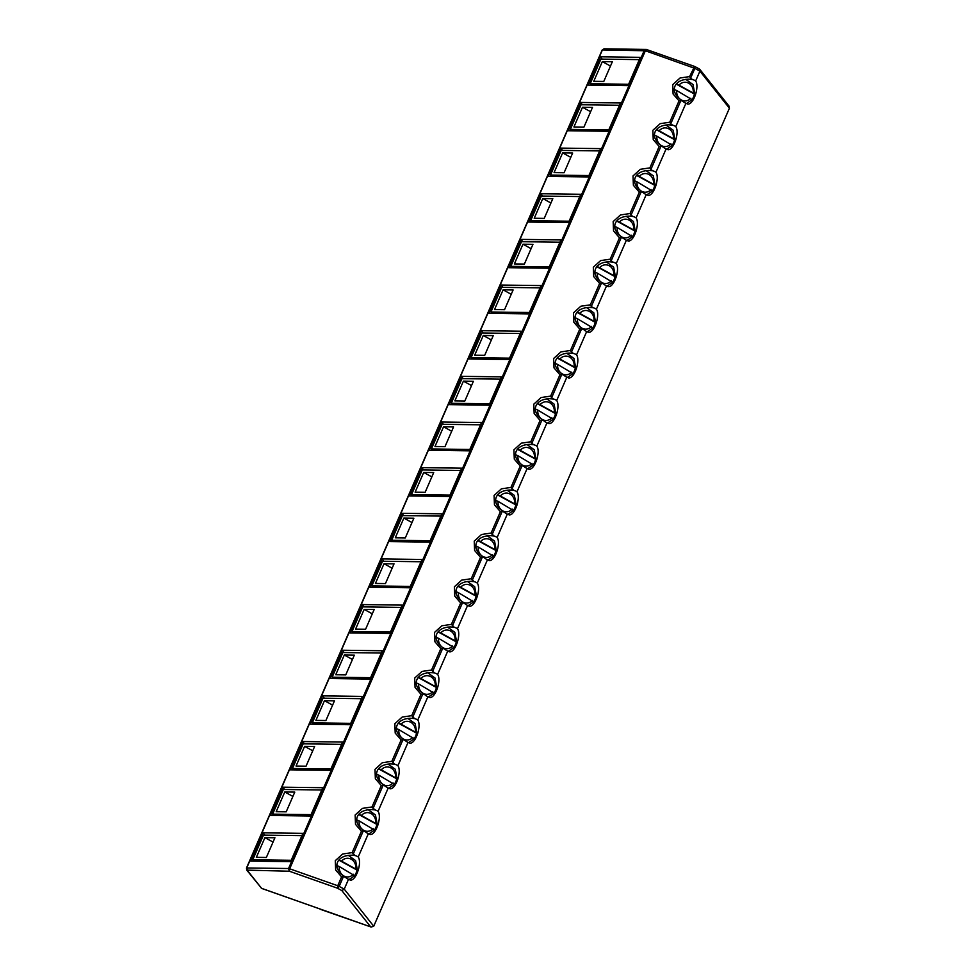 <?xml version="1.0" encoding="UTF-8"?>
<svg xmlns="http://www.w3.org/2000/svg" width="976" height="976" viewBox="0 0 976 976"><rect width="100%" height="100%" fill="white"/><g stroke="black" fill="none" stroke-linecap="round" stroke-linejoin="round"><path stroke-width="1.46" d="M261.605 888.343L246.757 870.116L289.372 871.226L337.452 888.184L341.844 890.588L344.235 889.136L373.735 926.236L371.136 927.041L261.605 888.343L247.55 870.677L246.721 867.957L247.55 870.677M604.815 49.007L602.399 49.947L246.721 867.957L288.554 868.518L289.372 871.226L289.677 868.786L337.745 885.744L337.452 888.184L339.172 886.379L344.235 889.136L348.505 879.303L350.408 880.108C356.106 880.779 362.23 862.662 358.216 856.977L368.355 833.663L370.246 834.456C375.955 835.127 382.08 817.022 378.066 811.337L388.204 788.01L390.095 788.803C395.805 789.474 401.917 771.369 397.915 765.684L408.053 742.358L409.944 743.163C415.654 743.834 421.766 725.717 417.765 720.032L427.903 696.718L429.794 697.511C435.503 698.182 441.616 680.077 437.614 674.392L447.752 651.065L449.643 651.858C455.353 652.529 461.465 634.424 457.463 628.739L467.602 605.413L469.493 606.218C475.202 606.889 481.314 588.772 477.301 583.087L487.451 559.773L489.342 560.566C495.052 561.237 501.164 543.132 497.15 537.447L507.3 514.12L509.191 514.913C514.901 515.584 521.013 497.479 516.999 491.794L527.15 468.468L529.041 469.273C534.738 469.944 540.863 451.827 536.849 446.142L546.987 422.828L548.89 423.621C554.588 424.292 560.712 406.187 556.698 400.502L566.836 377.175L568.74 377.968C574.437 378.639 580.561 360.534 576.548 354.849L586.686 331.523L588.589 332.328C594.286 332.999 600.411 314.882 596.397 309.197L606.535 285.883L608.438 286.676C614.136 287.347 620.26 269.242 616.246 263.557L626.385 240.23L628.276 241.023C633.985 241.694 640.11 223.589 636.096 217.904L646.234 194.578L648.125 195.383C653.835 196.054 659.947 177.937 655.945 172.252L666.083 148.938L667.974 149.731C673.684 150.402 679.796 132.297 675.795 126.612L685.933 103.285L687.824 104.078C693.533 104.749 699.646 86.644 695.644 80.959L699.914 71.126L729.414 108.214L373.735 926.236M646.429 49.459L604.059 48.8L602.168 50.02L246.477 868.042L246.757 870.116M349.872 632.887L362.169 604.583L402.149 605.12L389.839 633.424L349.872 632.887M369.989 679.064L330.022 678.527L342.32 650.236L382.299 650.76L369.989 679.064M322.47 695.876L362.45 696.413L350.14 724.717L310.173 724.18L322.47 695.876L324.325 698.194M310.453 816.009L270.474 815.472L282.784 787.181L322.751 787.705L310.453 816.009M302.633 741.528L342.6 742.065L330.291 770.369L290.323 769.832L302.633 741.528L304.475 743.846M369.721 587.235L382.019 558.931L421.998 559.468L409.688 587.772L369.721 587.235M250.625 861.125L262.934 832.821L302.902 833.358L290.604 861.662L250.625 861.125M441.847 513.815L429.538 542.119L389.558 541.582L401.868 513.291L441.847 513.815M568.203 130.747L580.5 102.456L620.48 102.98L608.17 131.284L568.203 130.747M588.321 176.937L548.353 176.4L560.663 148.096L600.63 148.633L588.321 176.937M540.814 193.748L580.781 194.285L568.483 222.589L528.504 222.052L540.814 193.748L542.656 196.066M520.964 239.401L560.932 239.925L548.634 268.229L508.655 267.692L520.964 239.401L522.807 241.719M481.546 422.523L469.236 450.827L429.257 450.29L441.567 421.986L481.546 422.523M449.106 404.637L461.416 376.346L501.396 376.87L489.086 405.174L449.106 404.637M481.266 330.693L521.233 331.23L508.935 359.534L468.956 358.997L481.266 330.693L483.108 333.011M528.785 313.882L488.805 313.345L501.115 285.041L541.082 285.578L528.785 313.882M449.387 496.479L409.408 495.942L421.717 467.638L461.697 468.175L449.387 496.479M628.019 85.644L588.052 85.107L600.35 56.803L640.329 57.34L628.019 85.644M348.505 879.303A12.456 11.078 -89.2 0 1 347.627 878.876A12.456 11.078 -89.2 0 1 345.528 877.387L343.454 876.509L339.172 886.379L337.745 885.744L341.6 876.875L343.454 876.509M699.109 68.918L699.914 71.126L694.851 68.357L694.595 66.429L689.581 76.592L680.04 78.007L672.72 84.631L673.086 93.977L679.028 100.857L669.731 122.244L660.191 123.647L652.871 130.284L653.237 139.629L659.178 146.498L649.882 167.884L640.341 169.299L633.021 175.936L633.387 185.281L639.329 192.15L630.032 213.537L620.492 214.952L613.172 221.576L613.538 230.922L619.479 237.802L610.183 259.189L600.643 260.592L593.323 267.229L593.689 276.574L599.63 283.443L590.334 304.829L580.793 306.244L573.473 312.881L573.839 322.226L579.781 329.095L570.484 350.482L560.944 351.897L553.624 358.521L554.002 367.867L559.943 374.747L550.635 396.134L541.094 397.537L533.774 404.174L534.153 413.519L540.094 420.388L530.785 441.774L521.245 443.189L513.925 449.826L514.303 459.171L520.245 466.04L510.948 487.427L501.396 488.842L494.088 495.466L494.454 504.812L500.395 511.692L491.099 533.079L481.546 534.482L474.238 541.119L474.604 550.464L480.546 557.333L471.249 578.719L461.697 580.134L454.389 586.771L454.755 596.116L460.696 602.985L451.4 624.372L441.86 625.787L434.54 632.411L434.906 641.757L440.847 648.637L431.551 670.024L422.01 671.427L414.69 678.064L415.056 687.409L420.998 694.278L411.701 715.664L402.161 717.079L394.841 723.716L395.207 733.061L401.148 739.93L391.852 761.317L382.311 762.732L374.991 769.356L375.357 778.702L381.299 785.582L372.002 806.969L362.462 808.372L355.142 815.009L355.508 824.354L361.449 831.223L352.153 852.609L355.032 855.537L351.323 855.196C339.88 855.452 336.134 862.125 337.025 866.566C336.805 866.773 337.476 872.056 344.894 876.912L345.528 877.387M352.153 852.609L342.613 854.024L335.293 860.661L335.659 870.006L341.6 876.875M645.88 49.361L694.595 66.429M646.527 49.471L644.233 50.496L288.554 868.518L289.677 868.786L645.368 50.764L694.851 68.357L690.569 78.226L692.46 79.52A12.456 11.078 -89.2 0 1 695.644 80.959M364.011 606.901L362.169 604.583M344.174 652.554L342.32 650.236M284.626 789.499L282.784 787.181M383.861 561.249L382.019 558.931M264.777 835.139L262.934 832.821M403.71 515.609L401.868 513.291M582.355 104.774L580.5 102.456M562.505 150.414L560.663 148.096M443.409 424.304L441.567 421.986M463.258 378.664L461.416 376.346M502.957 287.359L501.115 285.041M423.56 469.956L421.717 467.638M602.204 59.121L600.35 56.803M699.804 69.357L728.962 106.018L729.414 108.214M694.448 66.429L646.649 49.556L645.368 50.764L602.399 49.947M355.032 855.537A12.456 11.078 -89.2 0 1 358.216 856.977M354.825 875.289A12.456 11.078 90.8 0 0 356.996 870.055L338.831 860.124M685.933 103.285A12.456 11.078 -89.2 0 1 685.054 102.858A12.456 11.078 -89.2 0 1 682.956 101.358L680.882 100.491L670.719 123.867L672.61 125.16A12.456 11.078 -89.2 0 1 675.795 126.612M692.252 99.259A12.456 11.078 90.8 0 0 694.412 94.038L676.246 84.107M692.46 79.52L688.751 79.178C677.307 79.434 673.55 86.095 674.44 90.548C674.233 90.756 674.904 96.026 682.322 100.894L682.956 101.358M368.355 833.663A12.456 11.078 -89.2 0 1 367.476 833.236A12.456 11.078 -89.2 0 1 365.378 831.735L363.304 830.857L353.141 854.244M372.002 806.969L374.882 809.885L371.173 809.555C359.729 809.799 355.972 816.473 356.874 820.914C356.655 821.133 357.326 826.404 364.743 831.259L365.378 831.735M374.882 809.885A12.456 11.078 -89.2 0 1 378.066 811.337M374.674 829.637A12.456 11.078 90.8 0 0 376.846 824.403L358.68 814.472M666.083 148.938A12.456 11.078 -89.2 0 1 665.205 148.498A12.456 11.078 -89.2 0 1 663.107 147.01L661.033 146.132L650.87 169.519L652.761 170.812A12.456 11.078 -89.2 0 1 655.945 172.252M672.403 144.912A12.456 11.078 90.8 0 0 674.562 139.678L656.397 129.747M672.61 125.16L668.902 124.83C657.458 125.074 653.7 131.748 654.591 136.189C654.384 136.408 655.055 141.679 662.472 146.534L663.107 147.01M388.204 788.01A12.456 11.078 -89.2 0 1 387.326 787.583A12.456 11.078 -89.2 0 1 385.227 786.083L383.153 785.216L372.991 808.592M391.852 761.317L394.731 764.245L391.022 763.903C379.579 764.159 375.821 770.82 376.724 775.273C376.504 775.481 377.175 780.751 384.593 785.619L385.227 786.083M394.731 764.245A12.456 11.078 -89.2 0 1 397.915 765.684M394.524 783.984A12.456 11.078 90.8 0 0 396.683 778.763L378.517 768.832M646.234 194.578A12.456 11.078 -89.2 0 1 645.356 194.151A12.456 11.078 -89.2 0 1 643.257 192.662L641.183 191.784L631.021 215.171L632.912 216.465A12.456 11.078 -89.2 0 1 636.096 217.904M652.554 190.564A12.456 11.078 90.8 0 0 654.713 185.33L636.547 175.399M652.761 170.812L649.052 170.471C637.609 170.727 633.851 177.4 634.754 181.841C634.534 182.048 635.205 187.331 642.623 192.187L643.257 192.662M408.053 742.358A12.456 11.078 -89.2 0 1 407.175 741.931A12.456 11.078 -89.2 0 1 405.077 740.442L403.003 739.564L392.84 762.951M411.701 715.664L414.58 718.592L410.872 718.251C399.428 718.507 395.67 725.18 396.561 729.621C396.354 729.828 397.025 735.111 404.442 739.967L405.077 740.442M414.58 718.592A12.456 11.078 -89.2 0 1 417.765 720.032M414.373 738.344A12.456 11.078 90.8 0 0 416.532 733.11L398.367 723.179M626.385 240.23A12.456 11.078 -89.2 0 1 625.506 239.803A12.456 11.078 -89.2 0 1 623.408 238.303L621.334 237.436L611.171 260.812L613.062 262.105A12.456 11.078 -89.2 0 1 616.246 263.557M632.704 236.204A12.456 11.078 90.8 0 0 634.876 230.983L616.71 221.052M632.912 216.465L629.203 216.123C617.759 216.379 614.002 223.04 614.904 227.493C614.685 227.701 615.356 232.971 622.773 237.839L623.408 238.303M427.903 696.718A12.456 11.078 -89.2 0 1 427.024 696.291A12.456 11.078 -89.2 0 1 424.926 694.79L422.852 693.912L412.689 717.299M431.551 670.024L434.43 672.94L430.721 672.61C419.277 672.854 415.52 679.528 416.41 683.969C416.203 684.188 416.874 689.459 424.292 694.314L424.926 694.79M434.43 672.94A12.456 11.078 -89.2 0 1 437.614 674.392M434.222 692.692A12.456 11.078 90.8 0 0 436.382 687.458L418.216 677.527M606.535 285.883A12.456 11.078 -89.2 0 1 605.657 285.443A12.456 11.078 -89.2 0 1 603.558 283.955L601.484 283.077L591.322 306.464L593.213 307.757A12.456 11.078 -89.2 0 1 596.397 309.197M612.855 281.857A12.456 11.078 90.8 0 0 615.026 276.623L596.861 266.692M613.062 262.105L609.353 261.775C597.91 262.019 594.164 268.693 595.055 273.134C594.835 273.353 595.506 278.624 602.924 283.479L603.558 283.955M447.752 651.065A12.456 11.078 -89.2 0 1 446.874 650.638A12.456 11.078 -89.2 0 1 444.775 649.138L442.701 648.271L432.539 671.647M451.4 624.372L454.279 627.3L450.558 626.958C439.127 627.214 435.369 633.875 436.26 638.328C436.052 638.536 436.723 643.806 444.141 648.674L444.775 649.138M454.279 627.3A12.456 11.078 -89.2 0 1 457.463 628.739M454.072 647.039A12.456 11.078 90.8 0 0 456.231 641.818L438.065 631.887M586.686 331.523A12.456 11.078 -89.2 0 1 585.807 331.096A12.456 11.078 -89.2 0 1 583.721 329.607L581.635 328.729L571.472 352.116L573.363 353.41A12.456 11.078 -89.2 0 1 576.548 354.849M593.005 327.509A12.456 11.078 90.8 0 0 595.177 322.275L577.011 312.344M593.213 307.757L589.504 307.416C578.06 307.672 574.315 314.345 575.206 318.786C574.986 318.993 575.657 324.276 583.075 329.132L583.721 329.607M467.602 605.413A12.456 11.078 -89.2 0 1 466.723 604.986A12.456 11.078 -89.2 0 1 464.625 603.497L462.551 602.619L452.376 626.006M471.249 578.719L474.129 581.647L470.408 581.306C458.964 581.562 455.219 588.235 456.109 592.676C455.902 592.883 456.573 598.166 463.978 603.022L464.625 603.497M474.129 581.647A12.456 11.078 -89.2 0 1 477.301 583.087M473.921 601.399A12.456 11.078 90.8 0 0 476.081 596.165L457.915 586.234M566.836 377.175A12.456 11.078 -89.2 0 1 565.958 376.748A12.456 11.078 -89.2 0 1 563.872 375.248L561.786 374.381L551.623 397.757L553.514 399.05A12.456 11.078 -89.2 0 1 556.698 400.502M573.156 373.149A12.456 11.078 90.8 0 0 575.328 367.928L557.162 357.997M573.363 353.41L569.655 353.068C558.211 353.324 554.466 359.985 555.356 364.438C555.149 364.646 555.808 369.916 563.225 374.784L563.872 375.248M487.451 559.773A12.456 11.078 -89.2 0 1 486.573 559.346A12.456 11.078 -89.2 0 1 484.474 557.845L482.4 556.967L472.225 580.354M491.099 533.079L493.978 535.995L490.257 535.665C478.813 535.909 475.068 542.583 475.959 547.024C475.751 547.243 476.41 552.514 483.828 557.369L484.474 557.845M493.978 535.995A12.456 11.078 -89.2 0 1 497.15 537.447M493.771 555.747A12.456 11.078 90.8 0 0 495.93 550.513L477.764 540.582M546.987 422.828A12.456 11.078 -89.2 0 1 546.109 422.401A12.456 11.078 -89.2 0 1 544.022 420.9L541.936 420.022L531.774 443.409L533.665 444.702A12.456 11.078 -89.2 0 1 536.849 446.142M553.307 418.802A12.456 11.078 90.8 0 0 555.478 413.568L537.312 403.637M553.514 399.05L549.805 398.72C538.362 398.964 534.616 405.638 535.507 410.079C535.299 410.298 535.958 415.569 543.376 420.424L544.022 420.9M507.3 514.12A12.456 11.078 -89.2 0 1 506.422 513.693A12.456 11.078 -89.2 0 1 504.324 512.193L502.25 511.326L492.075 534.702M510.948 487.427L513.815 490.355L510.106 490.013C498.663 490.269 494.917 496.93 495.808 501.383C495.601 501.591 496.259 506.861 503.677 511.729L504.324 512.193M513.815 490.355A12.456 11.078 -89.2 0 1 516.999 491.794M513.62 510.094A12.456 11.078 90.8 0 0 515.779 504.873L497.614 494.942M527.15 468.468A12.456 11.078 -89.2 0 1 526.271 468.041A12.456 11.078 -89.2 0 1 524.173 466.552L522.099 465.674L511.924 489.061M533.469 464.454A12.456 11.078 90.8 0 0 535.629 459.22L517.463 449.289M533.665 444.702L529.956 444.361C518.512 444.617 514.767 451.29 515.657 455.731C515.45 455.938 516.109 461.221 523.526 466.077L524.173 466.552M689.581 76.592L690.569 78.226M361.449 831.223L363.304 830.857M679.028 100.857L680.882 100.491M669.731 122.244L670.719 123.867M381.299 785.582L383.153 785.216M659.178 146.498L661.033 146.132M649.882 167.884L650.87 169.519M401.148 739.93L403.003 739.564M639.329 192.15L641.183 191.784M630.032 213.537L631.021 215.171M420.998 694.278L422.852 693.912M619.479 237.802L621.334 237.436M610.183 259.189L611.171 260.812M440.847 648.637L442.701 648.271M599.63 283.443L601.484 283.077M590.334 304.829L591.322 306.464M460.696 602.985L462.551 602.619M579.781 329.095L581.635 328.729M570.484 350.482L571.472 352.116M480.546 557.333L482.4 556.967M559.943 374.747L561.786 374.381M550.635 396.134L551.623 397.757M500.395 511.692L502.25 511.326M540.094 420.388L541.936 420.022M530.785 441.774L531.774 443.409M520.245 466.04L522.099 465.674M401.16 607.401L362.73 606.889L352.007 631.533L390.437 632.045M352.007 631.533L354.593 632.948M374.174 609.512L364.158 609.39L355.581 629.105L365.597 629.239L374.174 609.512M364.158 609.39L372.295 613.831M335.732 674.758L345.748 674.892L354.325 655.164L344.308 655.03L335.732 674.758M381.311 653.042L342.881 652.529L332.169 677.185L370.587 677.698M332.169 677.185L334.744 678.601M344.308 655.03L352.446 659.483M361.462 698.694L323.032 698.182L312.32 722.838L350.738 723.35M312.32 722.838L314.894 724.241M334.475 700.817L324.459 700.683L315.895 720.398L325.899 720.532L334.475 700.817M324.459 700.683L332.596 705.123M321.763 789.987L283.333 789.474L272.621 814.13L311.039 814.643M294.776 792.109L284.772 791.975L276.196 811.703L286.2 811.837L294.776 792.109M284.772 791.975L292.898 796.428M272.621 814.13L275.208 815.546M341.612 744.346L303.182 743.834L292.471 768.478L330.888 768.99M292.471 768.478L295.045 769.893M314.626 746.457L304.61 746.335L296.045 766.05L306.049 766.184L314.626 746.457M304.61 746.335L312.747 750.776M421.01 561.749L382.58 561.237L371.856 585.893L410.286 586.405M371.856 585.893L374.442 587.296M394.023 563.872L384.007 563.738L375.431 583.453L385.447 583.587L394.023 563.872M384.007 563.738L392.145 568.178M256.346 857.343L266.35 857.477L274.927 837.762L264.923 837.628L256.346 857.343M301.913 835.639L263.483 835.127L252.772 859.783L291.19 860.295M252.772 859.783L255.358 861.186M264.923 837.628L273.048 842.068M440.847 516.097L402.429 515.584L391.705 540.24L430.135 540.753M391.705 540.24L394.292 541.656M413.873 518.219L403.857 518.085L395.28 537.813L405.296 537.947L413.873 518.219M403.857 518.085L411.994 522.538M573.925 126.978L583.929 127.112L592.505 107.384L582.489 107.25L573.925 126.978M619.492 105.262L581.062 104.749L570.35 129.405L608.768 129.918M570.35 129.405L572.924 130.821M582.489 107.25L590.626 111.703M599.642 150.914L561.212 150.402L550.501 175.058L588.918 175.57M562.64 152.903L554.075 172.618L564.079 172.752L572.656 153.037L562.64 152.903L570.777 157.343M550.501 175.058L553.075 176.461M579.793 196.566L541.363 196.054L530.651 220.698L569.069 221.21M530.651 220.698L533.238 222.113M552.806 198.677L542.802 198.543L534.226 218.27L544.23 218.404L552.806 198.677M542.802 198.543L550.928 202.996M559.943 242.207L521.513 241.694L510.802 266.35L549.22 266.863M510.802 266.35L513.388 267.766M532.957 244.329L522.953 244.195L514.376 263.923L524.38 264.057L532.957 244.329M522.953 244.195L531.078 248.648M434.979 446.508L444.995 446.642L453.559 426.927L443.555 426.793L434.979 446.508M480.546 424.804L442.128 424.292L431.404 448.948L469.834 449.46M431.404 448.948L433.991 450.351M443.555 426.793L451.693 431.233M500.395 379.152L461.977 378.639L451.254 403.295L489.684 403.808M473.409 381.274L463.405 381.14L454.828 400.868L464.832 401.002L473.409 381.274M463.405 381.14L471.542 385.593M451.254 403.295L453.84 404.711M520.245 333.511L481.827 332.999L471.103 357.643L509.533 358.155M483.254 335.488L474.678 355.215L484.682 355.349L493.258 335.622L483.254 335.488L491.392 339.941M471.103 357.643L473.689 359.058M540.094 287.859L501.664 287.347L490.952 312.003L529.382 312.515M490.952 312.003L493.539 313.406M513.108 289.982L503.104 289.848L494.527 309.563L504.531 309.697L513.108 289.982M503.104 289.848L511.229 294.288M460.696 470.456L422.279 469.944L411.555 494.588L449.985 495.1M433.71 472.567L423.706 472.433L415.129 492.16L425.146 492.294L433.71 472.567M423.706 472.433L431.843 476.886M411.555 494.588L414.141 496.003M639.341 59.621L600.911 59.109L590.199 83.753L628.617 84.265M590.199 83.753L592.774 85.168M612.355 61.732L602.338 61.598L593.762 81.325L603.778 81.459L612.355 61.732M602.338 61.598L610.476 66.051M354.556 875.655L339.306 866.566A9.345 8.308 90.8 0 0 343.906 876.009A9.345 8.308 90.8 0 0 353.373 874.252M339.087 859.807L357.362 869.909L355.606 860.576L348.347 855.366M336.952 865.517L339.306 866.566M691.984 99.637L676.722 90.536A9.345 8.308 90.8 0 0 681.333 99.991A9.345 8.308 90.8 0 0 690.801 98.234M676.502 83.79L694.778 93.891L693.021 84.558L685.774 79.337M674.379 89.499L676.722 90.536M374.406 830.015L359.156 820.914A9.345 8.308 90.8 0 0 363.755 830.356A9.345 8.308 90.8 0 0 373.222 828.612M358.936 814.167L377.2 824.269L375.443 814.936L368.196 809.714M356.801 819.864L359.156 820.914M672.135 145.29L656.872 136.189A9.345 8.308 90.8 0 0 661.484 145.631A9.345 8.308 90.8 0 0 670.951 143.887M656.653 129.442L674.928 139.544L673.172 130.211L665.925 124.989M654.53 135.139L656.872 136.189M394.255 784.362L378.993 775.261A9.345 8.308 90.8 0 0 383.605 784.716A9.345 8.308 90.8 0 0 393.072 782.959M378.786 768.515L397.049 778.616L395.292 769.283L388.045 764.062M376.651 774.224L378.993 775.261M652.285 190.93L637.023 181.841A9.345 8.308 90.8 0 0 641.635 191.284A9.345 8.308 90.8 0 0 651.102 189.527M636.816 175.082L655.079 185.184L653.322 175.851L646.075 170.641M634.681 180.792L637.023 181.841M414.105 738.71L398.842 729.621A9.345 8.308 90.8 0 0 403.454 739.064A9.345 8.308 90.8 0 0 412.921 737.307M398.623 722.862L416.898 732.964L415.142 723.631L407.895 718.421M396.5 728.572L398.842 729.621M632.436 236.582L617.186 227.481A9.345 8.308 90.8 0 0 621.785 236.936A9.345 8.308 90.8 0 0 631.252 235.179M616.966 220.735L635.23 230.836L633.473 221.503L626.226 216.282M614.831 226.444L617.186 227.481M433.954 693.07L418.692 683.969A9.345 8.308 90.8 0 0 423.303 693.411A9.345 8.308 90.8 0 0 432.771 691.667M418.472 677.222L436.748 687.324L434.991 677.991L427.744 672.769M416.349 682.919L418.692 683.969M612.586 282.235L597.336 273.134A9.345 8.308 90.8 0 0 601.936 282.576A9.345 8.308 90.8 0 0 611.403 280.832M597.117 266.387L615.392 276.489L613.636 267.156L606.377 261.934M594.982 272.084L597.336 273.134M453.803 647.417L438.541 638.316A9.345 8.308 90.8 0 0 443.141 647.771A9.345 8.308 90.8 0 0 452.62 646.014M438.322 631.57L456.597 641.671L454.84 632.338L447.594 627.117M436.199 637.279L438.541 638.316M592.737 327.875L577.487 318.786A9.345 8.308 90.8 0 0 582.086 328.229A9.345 8.308 90.8 0 0 591.566 326.472M577.267 312.027L595.543 322.129L593.786 312.796L586.539 307.586M575.132 317.737L577.487 318.786M473.641 601.765L458.391 592.676A9.345 8.308 90.8 0 0 462.99 602.119A9.345 8.308 90.8 0 0 472.469 600.362M458.171 585.917L476.447 596.019L474.69 586.686L467.443 581.476M456.048 591.627L458.391 592.676M572.888 373.527L557.638 364.426A9.345 8.308 90.8 0 0 562.237 373.881A9.345 8.308 90.8 0 0 571.716 372.124M557.418 357.68L575.694 367.781L573.937 358.448L566.69 353.227M555.283 363.389L557.638 364.426M493.49 556.125L478.24 547.024A9.345 8.308 90.8 0 0 482.839 556.466A9.345 8.308 90.8 0 0 492.319 554.722M478.02 540.277L496.296 550.379L494.539 541.046L487.292 535.824M475.885 545.974L478.24 547.024M553.038 419.18L537.788 410.079A9.345 8.308 90.8 0 0 542.388 419.521A9.345 8.308 90.8 0 0 551.867 417.777M537.569 403.332L555.844 413.434L554.087 404.101L546.841 398.879M535.434 409.029L537.788 410.079M513.339 510.472L498.089 501.371A9.345 8.308 90.8 0 0 502.689 510.826A9.345 8.308 90.8 0 0 512.168 509.069M497.87 494.625L516.145 504.726L514.389 495.393L507.142 490.172M495.735 500.334L498.089 501.371M533.189 464.82L517.939 455.731A9.345 8.308 90.8 0 0 522.538 465.174A9.345 8.308 90.8 0 0 532.018 463.417M517.719 448.972L535.995 459.074L534.238 449.741L526.991 444.531M515.584 454.682L517.939 455.731M341.844 890.588L370.648 926.822M355.813 868.652A9.345 8.308 90.8 0 0 351.214 859.209A9.345 8.308 90.8 0 0 341.734 860.954M693.241 92.635A9.345 8.308 90.8 0 0 688.641 83.18A9.345 8.308 90.8 0 0 679.162 84.936M375.662 823A9.345 8.308 90.8 0 0 371.063 813.557A9.345 8.308 90.8 0 0 361.584 815.314M673.391 138.275A9.345 8.308 90.8 0 0 668.792 128.832A9.345 8.308 90.8 0 0 659.312 130.589M395.512 777.36A9.345 8.308 90.8 0 0 390.912 767.905A9.345 8.308 90.8 0 0 381.433 769.661M653.542 183.927A9.345 8.308 90.8 0 0 648.942 174.484A9.345 8.308 90.8 0 0 639.463 176.229M415.361 731.707A9.345 8.308 90.8 0 0 410.762 722.264A9.345 8.308 90.8 0 0 401.282 724.009M633.692 229.58A9.345 8.308 90.8 0 0 629.093 220.125A9.345 8.308 90.8 0 0 619.614 221.881M435.211 686.055A9.345 8.308 90.8 0 0 430.611 676.612A9.345 8.308 90.8 0 0 421.132 678.369M613.843 275.22A9.345 8.308 90.8 0 0 609.244 265.777A9.345 8.308 90.8 0 0 599.764 267.534M455.06 640.415A9.345 8.308 90.8 0 0 450.448 630.96A9.345 8.308 90.8 0 0 440.981 632.716M593.994 320.872A9.345 8.308 90.8 0 0 589.394 311.429A9.345 8.308 90.8 0 0 579.915 313.174M474.909 594.762A9.345 8.308 90.8 0 0 470.298 585.319A9.345 8.308 90.8 0 0 460.831 587.064M574.144 366.525A9.345 8.308 90.8 0 0 569.545 357.07A9.345 8.308 90.8 0 0 560.065 358.826M494.759 549.11A9.345 8.308 90.8 0 0 490.147 539.667A9.345 8.308 90.8 0 0 480.68 541.424M554.295 412.165A9.345 8.308 90.8 0 0 549.695 402.722A9.345 8.308 90.8 0 0 540.228 404.479M514.596 503.47A9.345 8.308 90.8 0 0 509.997 494.015A9.345 8.308 90.8 0 0 500.529 495.771M534.445 457.817A9.345 8.308 90.8 0 0 529.846 448.374A9.345 8.308 90.8 0 0 520.379 450.119M319.921 908.961L261.348 888.306M371.136 927.041L320.165 909.266M694.9 66.563L699.438 69.04M348.944 879.657L354.898 875.57M686.372 103.639L692.326 99.54M368.794 834.004L374.747 829.917M666.523 149.279L672.476 145.192M388.643 788.364L394.597 784.265M646.673 194.932L652.627 190.845M408.493 742.712L414.446 738.625M626.824 240.584L632.777 236.485M428.342 697.059L434.296 692.972M606.974 286.224L612.928 282.137M448.191 651.419L454.145 647.32M587.125 331.877L593.079 327.79M468.041 605.767L473.994 601.68M567.288 377.529L573.229 373.43M487.89 560.114L493.832 556.027M547.438 423.169L553.38 419.082M507.74 514.474L513.681 510.375M527.589 468.822L533.53 464.735"/></g></svg>
